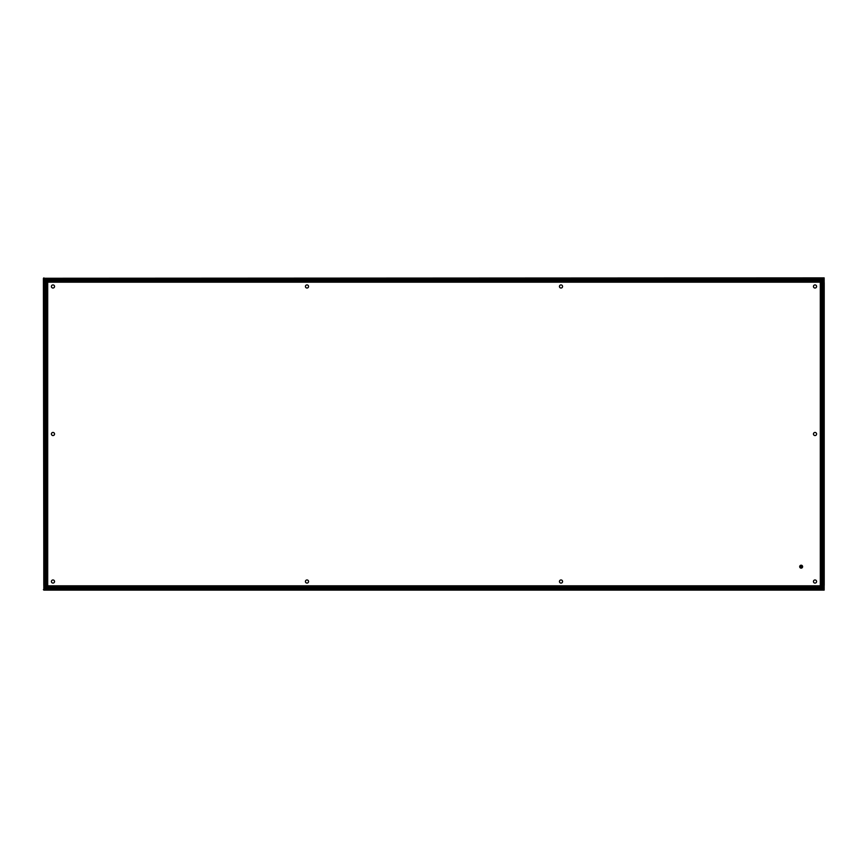 <?xml version="1.0" encoding="UTF-8"?>
<svg xmlns="http://www.w3.org/2000/svg" width="868" height="868" viewBox="0 0 868 868"><rect width="100%" height="100%" fill="white"/><g stroke="black" fill="none" stroke-linecap="round" stroke-linejoin="round"><path stroke-width="1.3" d="M51.407 434A1.562 1.562 0 0 0 52.97 435.562A1.562 1.562 0 0 0 54.543 434A1.562 1.562 0 0 0 52.97 432.438A1.562 1.562 0 0 0 51.407 434M813.457 434A1.562 1.562 0 0 0 815.03 435.562A1.562 1.562 0 0 0 816.593 434A1.562 1.562 0 0 0 815.03 432.438A1.562 1.562 0 0 0 813.457 434M813.457 581.527A1.562 1.562 0 0 0 815.03 583.09A1.562 1.562 0 0 0 816.593 581.527A1.562 1.562 0 0 0 815.03 579.965A1.562 1.562 0 0 0 813.457 581.527M813.457 286.473A1.562 1.562 0 0 0 815.03 288.035A1.562 1.562 0 0 0 816.593 286.473A1.562 1.562 0 0 0 815.03 284.91A1.562 1.562 0 0 0 813.457 286.473M559.448 581.527A1.562 1.562 0 0 0 561.01 583.09A1.562 1.562 0 0 0 562.572 581.527A1.562 1.562 0 0 0 561.01 579.965A1.562 1.562 0 0 0 559.448 581.527M559.448 286.473A1.562 1.562 0 0 0 561.01 288.035A1.562 1.562 0 0 0 562.572 286.473A1.562 1.562 0 0 0 561.01 284.91A1.562 1.562 0 0 0 559.448 286.473M305.428 581.527A1.562 1.562 0 0 0 306.99 583.09A1.562 1.562 0 0 0 308.552 581.527A1.562 1.562 0 0 0 306.99 579.965A1.562 1.562 0 0 0 305.428 581.527M305.428 286.473A1.562 1.562 0 0 0 306.99 288.035A1.562 1.562 0 0 0 308.552 286.473A1.562 1.562 0 0 0 306.99 284.91A1.562 1.562 0 0 0 305.428 286.473M51.407 581.527A1.562 1.562 0 0 0 52.97 583.09A1.562 1.562 0 0 0 54.543 581.527A1.562 1.562 0 0 0 52.97 579.965A1.562 1.562 0 0 0 51.407 581.527M51.407 286.473A1.562 1.562 0 0 0 52.97 288.035A1.562 1.562 0 0 0 54.543 286.473A1.562 1.562 0 0 0 52.97 284.91A1.562 1.562 0 0 0 51.407 286.473M43.845 278.27L824.155 277.879L824.155 590.121L43.845 590.121L43.4 278.324L45.19 279.615M44.181 281.08L43.791 278.324L46.601 278.661M43.791 589.676L45.136 588.33M43.4 589.676L44.181 589.285L44.181 586.92M47.067 281.601L47.697 282.23L47.697 585.77L47.067 586.399M44.181 278.715L45.136 279.67M821.399 278.661L824.155 278.27L822.864 279.67M823.765 278.661L822.81 279.615M820.878 281.547L820.249 282.176L47.751 282.176L47.122 281.547M43.845 277.879L44.235 278.661M822.864 588.33L824.155 589.73L822.81 588.385M820.933 586.399L820.303 585.77L820.303 282.23L820.933 281.601M46.601 589.339L43.845 589.73M45.19 588.385L43.845 590.121M47.122 586.453L47.751 585.824L820.249 585.824L820.878 586.453M821.475 585.043A1.953 1.953 0 0 1 819.522 586.996L819.522 587.777A2.734 2.734 0 0 0 822.256 585.043L821.475 585.043L821.475 282.957L822.256 282.957L822.256 585.043M824.209 585.043A4.687 4.687 0 0 1 819.522 589.73L48.478 589.73A4.687 4.687 0 0 1 43.791 585.043L43.791 282.957A4.687 4.687 0 0 1 48.478 278.27L819.522 278.27A4.687 4.687 0 0 1 824.209 282.957L824.209 585.043L823.428 585.043A3.906 3.906 0 0 1 819.522 588.949L819.522 589.73M819.522 586.996L48.478 586.996A1.953 1.953 0 0 1 46.525 585.043L46.525 282.957A1.953 1.953 0 0 1 48.478 281.004L819.522 281.004A1.953 1.953 0 0 1 821.475 282.957M799.981 566.674A1.172 1.172 0 0 0 801.153 567.846A1.172 1.172 0 0 0 802.325 566.674A1.172 1.172 0 0 0 801.153 565.502A1.172 1.172 0 0 0 799.981 566.674M800.372 566.674A0.781 0.781 0 0 0 801.153 567.455A0.781 0.781 0 0 0 801.934 566.674A0.781 0.781 0 0 0 801.153 565.893A0.781 0.781 0 0 0 800.372 566.674M799.688 566.674A1.465 1.465 0 0 0 801.153 568.139A1.465 1.465 0 0 0 802.618 566.674A1.465 1.465 0 0 0 801.153 565.209A1.465 1.465 0 0 0 799.688 566.674M823.819 589.285L823.819 586.92M823.819 281.08L823.819 278.715M823.765 589.339L821.399 589.339M48.478 589.73L48.478 588.949A3.906 3.906 0 0 1 44.572 585.043L44.572 282.957A3.906 3.906 0 0 1 48.478 279.051L819.522 279.051A3.906 3.906 0 0 1 823.428 282.957L824.209 282.957M823.428 282.957L823.428 585.043M819.522 281.004L819.522 280.223A2.734 2.734 0 0 1 822.256 282.957M819.522 279.051L819.522 278.27M48.478 281.004L48.478 280.223L819.522 280.223M48.478 279.051L48.478 278.27M46.525 282.957L45.744 282.957A2.734 2.734 0 0 1 48.478 280.223M44.572 282.957L43.791 282.957M46.525 585.043L45.744 585.043L45.744 282.957M44.572 585.043L43.791 585.043M48.478 586.996L48.478 587.777A2.734 2.734 0 0 1 45.744 585.043M48.478 588.949L819.522 588.949M48.478 587.777L819.522 587.777"/></g></svg>
